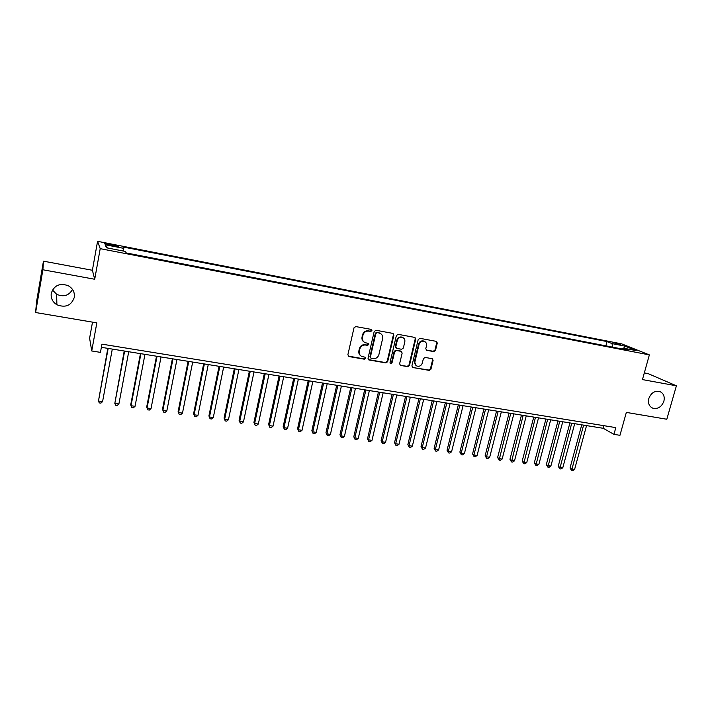 <?xml version="1.0" encoding="UTF-8"?>
<svg xmlns="http://www.w3.org/2000/svg" width="712" height="712" viewBox="0 0 712 712"><rect width="100%" height="100%" fill="white"/><g stroke="black" fill="none" stroke-linecap="round" stroke-linejoin="round"><path stroke-width="1.07" d="M371.958 330.635L371.192 329.398L355.795 326.577L353.998 327.814L347.865 354.816L348.987 356.561L364.339 359.204L365.585 358.341L365.025 357.184L361.892 356.507C359.783 355.448 358.919 353.677 359.311 351.221L359.827 348.987C360.77 346.139 362.675 344.822 365.532 345.035L367.517 345.382L368.763 344.519L368.184 343.353L365.158 342.703C362.987 341.644 362.097 339.855 362.488 337.337L363.004 335.085C363.948 332.228 365.861 330.911 368.727 331.133L370.712 331.498L371.958 330.635M363.992 342.009C362.31 340.825 361.66 339.161 362.043 337.016L362.559 334.774C363.503 331.917 365.407 330.608 368.273 330.822L370.249 331.187L371.504 330.323L371.299 329.425M348.15 356.071L363.894 358.857L365.131 357.994L364.98 357.166M360.69 355.751C359.106 354.567 358.501 352.938 358.875 350.882L359.382 348.649C360.325 345.81 362.221 344.492 365.087 344.706L367.063 345.053L368.309 344.19L368.131 343.335M648.81 398.56C647.813 403.303 649.175 406.525 652.886 408.225C657.959 409.222 661.626 406.881 663.887 401.221C664.901 396.433 663.513 393.184 659.721 391.493C654.675 390.568 651.035 392.926 648.81 398.56M51.246 293.344C50.686 298.195 52.554 302.004 56.88 304.754C65.513 308.038 71.316 305.582 74.297 297.402C74.894 292.347 72.882 288.449 68.245 285.708C59.746 282.78 54.076 285.325 51.246 293.344M52.439 290.007L56.657 294.305C63.626 297.278 68.913 295.658 72.508 289.446M614.26 342.792L620.819 344.866L614.26 342.792M433.777 351.603L435.504 350.393L437.284 343.042L436.465 341.386L419.938 338.333L418.202 339.553L411.91 365.879L412.684 367.499L429.229 370.382L430.956 369.172L433.092 360.343L432.309 358.715L425.117 357.424L423.391 358.634L422.332 363.031C421.335 365.683 419.564 366.698 417.001 366.075C415.274 365.229 414.58 363.779 414.927 361.74L419.065 344.421C420.027 341.805 421.771 340.772 424.299 341.333C426.105 342.169 426.835 343.647 426.488 345.765L425.794 348.649L426.595 350.295L433.777 351.603L433.243 351.274L434.961 350.064L436.741 342.721L436.385 341.36M42.889 269.768L94.714 279.264L92.391 270.275L43.45 261.171L42.889 269.768L35.6 312.524L96.832 322.874L91.732 350.972L100.445 352.369L101.95 344.154L615.818 427.618L613.949 434.356L619.956 435.317L626.346 412.408L666.815 419.243L676.4 385.797L648.053 373.595L644.316 372.892M94.714 279.264L100.214 248.657L649.362 354.887L642.447 379.585L676.4 385.797M393.896 335.112L393.051 333.43L375.981 330.279L374.192 331.507L368.015 358.296L368.816 359.934L385.904 362.915L387.666 361.687L393.896 335.112L393.042 333.421M398.133 334.337L414.927 337.435L415.755 339.108L409.48 365.461L407.736 366.68L400.411 365.381L399.628 363.761L402.164 353.054L401.105 351.336L396.388 350.509L394.635 351.728L392.009 362.897L390.585 363.698L390.034 362.559L396.37 335.566L398.133 334.337M35.6 312.524L36.57 301.594L43.45 261.171M109.879 245.275L118.236 246.566C118.895 246.272 117.16 245.685 113.03 244.803L104.664 243.513C103.988 243.807 105.732 244.394 109.879 245.275M100.214 248.657L97.571 241.323L621.781 343.896L649.362 354.887M605.876 345.845L607.042 341.582L122.998 246.975L123.737 248.355L123.452 251.078M607.042 341.582L611.991 343.584L624.958 346.121L636.208 350.624L623.044 348.061L628.287 350.188L126.211 252.938L125.419 251.452L106.382 247.758L105.136 244.723L123.737 248.355M92.507 322.144L89.605 338.191L91.732 350.972M92.391 270.275L97.571 241.323M101.371 347.322L603.233 428.295L613.949 434.356M603.954 425.696L603.233 428.295M623.044 348.061L622.083 348.987M612.747 347.18L611.991 343.584M107.352 247.945L105.136 244.723M624.958 346.121L623.739 348.204M368.309 359.569L385.432 362.568L387.186 361.34L393.407 334.8M377.075 332.655L375.829 333.519L370.4 357.015L370.961 358.163L373.23 358.581C376.07 358.777 377.956 357.46 378.9 354.647L382.62 338.636C383.029 336.082 382.122 334.293 379.914 333.252L376.603 332.344L375.358 333.207L375.829 333.519M370.578 357.878L369.946 356.668L375.358 333.207M380.519 333.536L379.149 333.038M376.603 332.344L378.677 332.727M400.411 365.381L407.237 366.324L408.973 365.114L415.247 338.787L414.882 337.417M400.865 351.078L395.899 350.171L394.145 351.39L391.529 362.55L392.009 362.897M390.185 363.378L391.529 362.55M404.799 341.911C405.146 339.793 404.398 338.298 402.574 337.443C400.002 336.865 398.231 337.906 397.26 340.55L395.81 346.717L396.878 348.444L401.595 349.281L403.348 348.061L404.799 341.911M402.965 337.622L402.075 337.132C399.503 336.553 397.741 337.586 396.771 340.229L397.26 340.55M396.139 348.043L395.32 346.388L396.771 340.229M426.123 349.984L433.243 351.274M424.61 341.466L423.774 341.012C421.246 340.461 419.51 341.484 418.549 344.101L419.065 344.421M416.093 365.541L414.411 361.393L418.549 344.101M412.684 367.499L428.704 370.026L430.422 368.816L432.558 360.005L432.246 358.697M107.815 348.355L98.461 401.043L102.573 401.63L112.3 349.085M108.171 348.417L98.461 401.043L99.279 402.903L100.917 403.134L102.573 401.63M124.217 351.007L114.828 403.392L118.895 403.98L128.721 351.728M124.636 351.069L114.828 403.392L115.611 405.244L117.231 405.475L118.895 403.98M140.451 353.624L130.741 404.674L131.026 405.724L135.04 406.303L144.963 354.353M140.923 353.704L131.026 405.724L131.764 407.549L133.375 407.78L135.04 406.303M156.506 356.214L146.699 406.97L147.046 408.02L151.024 408.599L161.046 356.943M157.04 356.303L147.046 408.02L147.758 409.845L149.342 410.067L151.024 408.599M172.393 358.777L162.496 409.249L162.897 410.299L166.831 410.868L176.941 359.515M172.98 358.875L162.897 410.299L163.573 412.106L165.148 412.328L166.831 410.868M188.119 361.313L178.133 411.5L178.587 412.56L182.477 413.111L192.685 362.052M188.76 361.42L178.587 412.56L179.228 414.348L178.133 411.5M182.477 413.111L180.786 414.571L179.228 414.348M203.677 363.823L193.602 413.725L194.109 414.785L197.963 415.345L208.251 364.562M204.371 363.939L194.109 414.785L194.723 416.565L193.602 413.725M197.963 415.345L196.263 416.787L194.723 416.565M219.073 366.306L208.919 415.933L209.47 416.992L213.288 417.543L223.666 367.054M219.821 366.431L209.47 416.992L210.058 418.763L208.919 415.933M213.288 417.543L211.58 418.976L210.058 418.763M234.31 368.772L224.075 418.113L224.68 419.181L228.454 419.724L238.912 369.51M235.111 368.896L224.68 419.181L225.232 420.934L224.075 418.113M228.454 419.724L226.745 421.148L225.232 420.934M249.387 371.201L239.072 420.276L239.73 421.344L243.468 421.878L254.006 371.949M250.241 371.344L239.73 421.344L240.255 423.079L239.072 420.276M243.468 421.878L241.751 423.293L240.255 423.079M264.312 373.613L253.926 422.412L254.629 423.48L258.331 424.014L268.94 374.361M265.22 373.755L254.629 423.48L255.127 425.206L253.926 422.412M258.331 424.014L256.605 425.42L255.127 425.206M279.086 375.998L268.62 424.53L269.376 425.607L273.034 426.132L283.723 376.746M280.047 376.15L269.376 425.607L269.839 427.316L268.62 424.53M273.034 426.132L271.308 427.529L269.839 427.316M293.709 378.357L283.171 426.63L283.972 427.698L287.603 428.224L298.364 379.104M294.715 378.517L283.972 427.698L284.417 429.398L283.171 426.63M287.603 428.224L285.859 429.612L284.417 429.398M308.189 380.689L297.58 428.704L298.426 429.781L302.013 430.297L312.853 381.445M309.239 380.858L298.426 429.781L298.835 431.463L297.58 428.704M302.013 430.297L300.268 431.668L298.835 431.463M322.518 383.003L311.847 430.76L312.737 431.837L316.288 432.344L327.191 383.759M323.622 383.181L312.737 431.837L313.12 433.51L311.847 430.76M316.288 432.344L314.535 433.715L313.12 433.51M336.714 385.29L325.962 432.789L326.897 433.866L330.421 434.373L341.395 386.046M337.853 385.477L326.897 433.866L327.262 435.53L325.962 432.789M330.421 434.373L328.668 435.735L327.262 435.53M350.758 387.559L339.953 434.81L340.923 435.886L344.412 436.385L355.448 388.316M351.95 387.755L340.923 435.886L341.262 437.542L339.953 434.81M344.412 436.385L342.65 437.738L341.262 437.542M364.669 389.802L353.793 436.803L354.816 437.88L358.261 438.378L369.368 390.559M365.897 390.007L354.816 437.88L355.119 439.526L353.793 436.803M358.261 438.378L356.498 439.722L355.119 439.526M378.446 392.027L367.508 438.779L368.567 439.856L371.984 440.345L383.145 392.784M379.719 392.232L368.567 439.856L368.852 441.485L367.508 438.779M371.984 440.345L370.213 441.68L368.852 441.485M392.081 394.226L381.089 440.728L382.184 441.814L385.566 442.303L396.798 394.991M393.398 394.439L382.184 441.814L382.442 443.434L381.089 440.728M385.566 442.303L383.795 443.629L382.442 443.434M405.582 396.406L394.537 442.668L395.676 443.754L399.023 444.235L410.308 397.171M406.944 396.628L395.676 443.754L395.908 445.365L394.537 442.668M399.023 444.235L397.243 445.552L395.908 445.365M418.959 398.569L407.851 444.591L409.026 445.668L412.346 446.148L423.693 399.325M420.356 398.791L409.026 445.668L409.24 447.269L407.851 444.591M412.346 446.148L410.566 447.456L409.24 447.269M432.211 400.705L421.041 446.486L422.26 447.572L425.545 448.044L436.945 401.47M433.644 400.936L422.26 447.572L422.447 449.156L421.041 446.486M425.545 448.044L423.756 449.343L422.447 449.156M445.329 402.823L434.106 448.364L435.361 449.459L438.619 449.922L450.073 403.588M446.798 403.054L435.361 449.459L435.53 451.034L434.106 448.364M438.619 449.922L436.83 451.221L435.53 451.034M458.323 404.914L447.047 450.233L448.338 451.319L451.568 451.782L463.067 405.68M459.827 405.164L448.338 451.319L448.48 452.885L447.047 450.233M451.568 451.782L449.77 453.072L448.48 452.885M471.193 406.988L459.872 452.075L461.198 453.17L464.393 453.624L475.945 407.762M472.741 407.246L461.198 453.17L461.314 454.719L459.872 452.075M464.393 453.624L462.595 454.906L461.314 454.719M483.938 409.053L472.572 453.909L473.925 454.995L477.093 455.457L488.699 409.818M485.522 409.302L473.925 454.995L474.032 456.543L472.572 453.909M477.093 455.457L475.296 456.721L474.032 456.543M496.567 411.091L485.148 455.724L486.545 456.81L489.678 457.264L501.337 411.856M498.186 411.349L486.545 456.81L486.625 458.35L485.148 455.724M489.678 457.264L487.88 458.528L486.625 458.35M509.08 413.102L497.617 457.513L499.041 458.608L502.147 459.053L513.85 413.877M510.735 413.369L499.103 460.13L497.617 457.513M502.147 459.053L500.34 460.308L499.103 460.13M521.469 415.105L509.961 459.293L511.421 460.388L514.5 460.833L526.248 415.879M523.16 415.381L511.465 461.901L509.961 459.293M514.5 460.833L512.693 462.079L511.465 461.901M533.751 417.09L522.199 461.056L523.694 462.15L526.738 462.586L538.53 417.855M535.468 417.365L523.712 463.654L522.199 461.056M526.738 462.586L524.931 463.832L523.712 463.654M545.917 419.048L534.32 462.8L535.842 463.895L538.868 464.331L550.696 419.822M547.67 419.332L535.842 465.39L534.32 462.8M538.868 464.331L537.053 465.568L535.842 465.39M557.968 420.997L546.335 464.536L547.893 465.63L550.883 466.057L562.756 421.771M559.757 421.282L547.866 467.117L546.335 464.536M550.883 466.057L549.068 467.286L547.866 467.117M569.912 422.919L558.235 466.244L559.819 467.339L562.792 467.766L574.709 423.693M571.727 423.213L559.783 468.816L558.235 466.244M562.792 467.766L560.967 468.986L559.783 468.816M581.749 424.833L570.036 467.944L571.647 469.039L574.584 469.466L586.546 425.607M583.591 425.126L571.594 470.507L570.036 467.944M574.584 469.466L572.768 470.677L571.594 470.507M109.159 245.133L109.345 244.083M112.834 245.854L113.03 244.803M368.273 330.822L368.727 331.133M362.559 334.774L363.004 335.085M362.043 337.016L362.488 337.337M367.063 345.053L367.517 345.382M365.087 344.706L365.532 345.035M359.382 348.649L359.827 348.987M363.894 358.857L364.339 359.204M370.249 331.187L370.712 331.498M387.186 361.34L387.666 361.687M385.432 362.568L385.904 362.915M368.656 359.676L369.11 360.023M369.946 356.668L370.4 357.015M415.247 338.787L415.755 339.108M408.973 365.114L409.48 365.461M407.237 366.324L407.736 366.68M400.197 365.114L400.687 365.461M400.607 351.007L401.105 351.336M395.899 350.171L396.388 350.509M394.145 351.39L394.635 351.728M395.32 346.388L395.81 346.717M426.292 350.028L426.817 350.357M414.411 361.393L414.927 361.74M432.558 360.005L433.092 360.343M430.422 368.816L430.956 369.172M428.704 370.026L429.229 370.382M412.444 367.223L412.951 367.579M436.741 342.721L437.284 343.042M434.961 350.064L435.504 350.393M651.605 407.611L652.886 408.225M56.657 294.305L56.88 304.754M368.362 359.587L368.816 359.934M379.443 332.94L379.914 333.252M402.075 337.132L402.574 337.443M423.774 341.012L424.299 341.333"/></g></svg>
